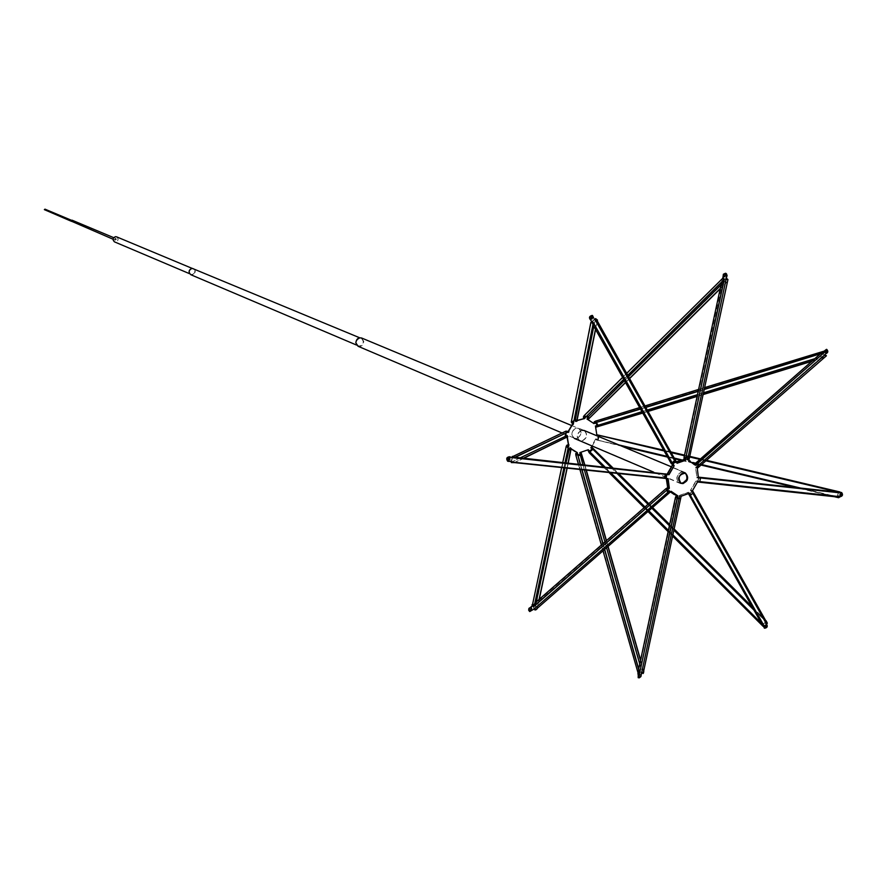 <?xml version="1.0" encoding="UTF-8"?>
<svg xmlns="http://www.w3.org/2000/svg" width="887" height="887" viewBox="0 0 887 887"><rect width="100%" height="100%" fill="white"/><g stroke="black" fill="none" stroke-linecap="round" stroke-linejoin="round"><path stroke-width="0.67" stroke-dasharray="4.43 3.33" d="M193.499 268.462C196.149 271.023 195.772 273.185 192.379 274.937L190.86 274.737M358.06 346.274C361.319 346.895 363.238 345.298 363.803 341.495L361.552 337.98M359.667 338.28C355.82 340.364 355.354 342.859 358.27 345.797L359.967 345.985C363.825 343.901 364.28 341.395 361.342 338.479L359.667 338.28M683.068 472.682C677.823 475.809 677.091 479.39 680.872 483.448L683.145 483.648C688.401 480.51 689.121 476.918 685.318 472.882L683.068 472.682M44.605 210.008L44.971 209.155M72.18 220.863L71.27 220.974L72.18 220.863M116.352 239.257L115.243 240.144L114.789 239.468L115.898 238.592L116.352 239.257M71.415 221.65L72.479 220.819L72.035 220.176M116.685 236.873C118.791 238.969 118.47 240.687 115.742 242.04L114.567 241.907M192.357 274.493C195.295 272.974 195.628 271.1 193.322 268.883L192.024 268.717C189.086 270.225 188.754 272.098 191.038 274.327L192.357 274.493M681.05 496.687L679.741 496.121L679.032 498.561M638.695 668.865L637.941 672.401L638.784 672.878M643.352 673.543L641.722 672.623L679.209 497.951L679.952 496.143L681.061 496.62M639.782 673.333L638.307 672.501L676.393 495.778M676.814 495.955L676.304 497.563L679.564 498.128L680.24 496.532L679.32 498.073M639.915 674.586L639.283 674.32L638.751 676.692M638.485 672.435L638.03 674.042M638.507 673.1L638.629 672.523M638.052 677.601L640.492 676.881L641.013 674.153M641.179 672.59L640.869 674.065M675.783 497.596L679.209 497.951M679.154 497.995L675.805 497.651M638.363 673.222L576.173 455.053L575.94 453.579L577.104 452.437M580.486 464.311L582.049 469.822M603.038 543.587L604.757 549.607M639.738 664.008L642.554 673.2M642.798 673.333L643.53 672.734M643.729 671.781L640.503 660.471M608.005 546.769L606.287 540.748M586.152 470.254L584.577 464.755M580.852 453.213L580.298 454.998M582.848 464.566L584.411 470.066M604.923 541.946L606.63 547.966M577.903 455.242L576.173 455.053M580.397 455.364L575.84 455.164M604.59 549.752L602.883 543.731M581.839 469.8L580.275 464.289M578.368 464.089L579.932 469.589M601.364 545.05L603.082 551.082M584.788 464.777L586.351 470.276M606.453 540.604L608.172 546.625M640.591 660.05L643.818 671.359M642.842 673.477L580.331 455.663M580.608 455.386L580.231 454.044L581.395 452.913M637.975 677.557L640.325 676.814L640.791 674.12L640.447 676.947L638.063 677.601M642.11 672.224L637.797 671.969M640.946 674.209L641.368 672.047L640.791 674.12M638.086 673.022L638.452 671.88L638.219 673.222M641.39 672.146L638.485 671.98M641.368 672.047L642.044 672.091M637.775 671.847L638.452 671.88M532.377 605.976L532.455 604.89M532.366 604.912L566.571 446.394L567.015 445.363L568.999 444.764M565.152 462.659L564.032 467.892M536.28 601.885L534.928 609.369M535.537 609.713L536.236 609.524M537.067 608.792L539.063 599.457M566.993 468.214L568.101 462.981M570.851 448.6L569.099 449.642M566.061 462.759L564.941 467.992M568.09 448.977L566.571 446.394M569.01 450.053L566.239 446.272M563.888 467.881L565.008 462.648M562.746 462.404L561.615 467.637M568.257 463.003L567.137 468.225M539.263 599.279L537.278 608.615M534.939 610.112L568.645 450.385M569.121 450.241L569.321 449.288L571.295 448.689M529.761 610.068L531.402 608.282L530.215 610.444L529.761 610.068M531.269 608.183L530.071 610.356M529.572 611.42L532.954 609.602M534.673 609.103L532.333 605.333M532.765 609.713L534.406 608.216L532.621 609.624M534.384 608.294L532.732 605.61M534.406 608.216L534.794 608.837M670.661 491.609L669.363 491.043L668.066 492.174M535.049 602.96L532.366 605.311M534.273 609.003L667.711 492.363L669.485 491.243L670.838 491.83M532.61 605.921L665.982 489.125L667.601 487.939L668.953 488.515M666.148 489.203L666.791 490.411M532.267 605.743L531.102 607.03M533.963 608.504L532.81 609.513M665.716 488.859L667.711 492.363M666.736 490.456L665.982 489.125M512.498 456.927L566.172 431.426L568.889 431.847M514.327 462.604L523.485 458.169M567.702 436.637L565.662 436.216M520.281 457.825L511.666 461.961M566.05 433.189L567.015 431.725L566.205 431.381L565.806 433.311L566.172 431.426M565.429 436.326L565.984 431.126M523.884 458.213L514.737 462.648M511.167 462.249L564.875 436.448M565.385 436.57L567.835 436.925M508.14 460.109L507.741 458.912L509.404 457.914L507.752 458.912L508.284 460.176L507.608 458.845L509.326 457.892M507.708 461.229L509.748 460.996L507.852 461.295M511.267 461.772L512.265 456.96M511.378 461.173L509.604 460.93M510.746 457.548L512.132 457.515M511.644 461.196L512.542 456.993M511.677 461.185L511.522 461.894M667.501 478.581L665.084 477.96M515.303 457.293L512.941 457.038M511.112 461.706L667.656 478.936M512.176 457.282L666.669 474.401M666.314 478.792L666.215 477.106L665.926 477.882L664.563 477.738L665.405 473.813L666.758 473.957L666.592 474.745L667.224 474.035M510.59 457.481L509.825 456.783M507.774 461.262L510.036 460.941M509.892 460.874L511.256 461.018M665.328 473.458L664.341 478.049M595.476 319.098L593.78 326.327M575.386 419.484L576.694 421.137M595.465 329.299L597.184 320.75M591.307 322.524L591.607 321.948M573.246 424.385L571.638 422.068L591.241 322.458M571.638 422.068L574.133 419.95M571.283 422.057L575.452 419.185M595.499 319.01L595.787 318.411M597.317 320.972L595.587 329.509M577.049 421.148L575.63 419.03M575.264 418.664L595.232 318.743M591.174 318.954L590.875 316.759L591.973 316.604L591.03 316.803L591.241 318.987L591.019 316.803L592.128 316.637M594.379 319.209L592.283 315.439M591.352 322.003L595.011 318.943M593.47 317.801L594.279 319.287M591.884 321.87L594.6 319.597M595.232 319.109L594.589 319.642M673.887 465.453L671.503 463.302L591.607 321.715M677.08 462.681L674.53 460.464L594.789 318.865M591.396 322.092L593.026 324.975M674.785 460.974L676.792 462.803M591.052 320.163L591.662 321.482M674.53 460.464L671.149 463.402M671.503 463.302L672.291 462.615L671.481 463.324L673.266 464.999L671.481 463.324M727.795 280.248L727.517 279.427M726.952 279.272L721.042 284.816M628.606 376.565L624.459 380.678M588.17 416.99L587.904 418.897M625.457 382.441L629.604 378.328M720.255 288.497L727.584 281.246M722.029 279.006L723.071 278.219M627.918 375.345L623.783 379.47M584.123 418.864L583.579 417.001L584.356 415.948L722.007 278.95M584.356 415.948L586.773 416.236M584.078 415.704L588.502 416.657M588.58 416.247L727.551 278.928M727.517 281.556L720.189 288.818M629.681 378.483L625.546 382.585M588.414 419.374L587.87 417.522L588.713 416.69M623.694 379.314L627.841 375.201M626.743 373.25L622.596 377.374M724.479 276.733L725.167 274.371L724.646 276.777M725.655 273.307L726.12 277.321L725.488 273.263M722.251 278.784L726.409 279.449M722.728 278.307L722.073 278.961M725.954 277.265L725.599 279.527L726.12 277.321M722.927 278.196L722.761 278.995L725.655 279.46M726.276 279.638L725.599 279.527M685.596 459.788L684.232 459.222L684.476 457.193L723.215 278.662L722.539 278.496M689.166 460.187L687.791 459.621L687.88 457.537L726.187 279.061M722.362 278.673L721.586 282.288M687.957 457.825L687.58 459.599L688.9 460.142M687.924 457.903L687.58 459.599M724.801 276.822L725.488 274.46M725.644 278.973L726.143 277.487M725.976 277.443L726.919 275.081L725.644 273.307M723.204 276.855L722.949 278.54M687.88 457.537L684.099 457.104M684.476 457.193L686.117 457.382M825.786 356.341L825.852 355.465L824.3 355.776L814.754 358.703M703.635 392.775L697.492 394.66M647.432 410.005L641.955 411.679M597.738 425.394L596.319 426.68M642.631 412.876L648.098 411.202M697.171 396.167L703.313 394.294M812.193 360.942L825.021 357.006M594.079 423.343L594.345 422.035L595.798 421.436L823.79 351.474M704.345 389.46L698.202 391.344M645.969 407.399L640.492 409.084M595.798 421.436L596.474 422.611M595.709 421.092L597.916 425.339M598.093 425.217L824.411 355.831L825.952 355.665L825.919 356.23M824.611 357.372L811.782 361.297M703.258 394.538L697.115 396.411M648.209 411.391L642.742 413.065M596.352 427.268L596.607 425.96L598.026 425.527M640.381 408.885L645.858 407.211M698.257 391.1L704.4 389.216M704.755 387.552L698.612 389.437M645.115 405.891L639.649 407.577M825.531 352.66L824.888 352.228L826.24 350.443L825.065 352.283L825.609 352.704M697.492 468.159L696.406 467.704L697.515 466.318L825.398 353.802C827.904 352.738 828.303 351.252 826.584 349.356L827.66 351.84L825.553 353.813L827.482 351.851L826.496 349.334M822.282 351.695L824.411 355.831M823.779 351.429L822.571 352.427L823.701 351.296M825.387 353.758L823.968 355.144L825.553 353.813M822.67 352.394L824.078 355.11M822.571 352.427L822.238 351.784M824.3 355.776L823.968 355.144M695.031 464.588L695.818 463.069L823.047 351.951L824.699 352.461M824.6 355.232L826.407 355.798M687.591 457.67L686.693 459.776L688.689 460.386L694.222 464.943L694.831 464.356M823.757 351.995L822.781 351.695L820.353 353.813M698.402 465.442L696.295 467.504L697.614 468.048M825.597 352.704L825.054 352.272L826.085 350.376M824.145 351.097L823.036 352.206M823.768 351.762L823.203 352.25M697.515 466.318L695.707 463.092M695.818 463.069L697.559 466.185M838.814 497.163L800.54 488.038M701.927 464.644L695.641 463.147M692.736 462.46L681.46 459.788M674.53 458.135L667.201 456.395M618.893 444.941L596.308 439.93L620.856 445.751M667.434 456.805L674.752 458.546M680.706 459.965L693.401 462.97M695.286 463.424L701.606 464.921M797.746 487.739L836.341 496.897M597.35 435.129L840 492.241M706.218 460.896L699.544 459.322M689.842 457.027L684.398 455.73M671.448 452.669L664.119 450.929M599.302 435.251L599.157 435.927M599.002 436.659L598.293 440.052M599.401 434.985L598.248 440.074M598.293 440.262L838.847 497.441M834.334 496.687L795.728 487.528M701.373 465.132L695.053 463.624M693.822 463.336L680.207 460.098M674.918 458.845L667.601 457.104M622.286 446.349L598.193 440.318M663.942 450.64L671.282 452.37M684.454 455.486L689.898 456.772M699.776 459.111L706.451 460.697M706.795 460.386L700.12 458.812M689.975 456.406L684.531 455.12M671.027 451.926L663.698 450.197M840.41 495.755L839.778 494.514L841.186 493.571L839.789 494.514L840.333 495.722L839.623 494.458L840.943 493.471M697.548 481.996L839.069 496.166M839.767 496.687C842.284 496.077 842.838 494.68 841.419 492.473M839.845 496.72C842.462 496.132 843.016 494.724 841.508 492.507C843.027 494.713 842.473 496.11 839.856 496.72M839.945 492.817L838.226 492.618L838.437 491.609M838.47 491.62L837.273 496.986M838.226 492.618L839.778 492.751M839.024 496.11L838.104 496.066M838.337 492.64L837.594 496.01M837.306 496.764L837.483 495.977M695.574 463.169L697.26 466.174L695.463 467.161L696.994 478.015L697.293 477.25L698.923 477.406L840.532 493.117M837.816 496.543L839.612 497.252M698.535 477.151L697.548 477.04L698.501 477.439M839.49 492.44L837.96 492.074M699.754 481.608L696.617 481.331L697.781 481.807M839.801 492.917L838.658 492.795M838.825 492.862L839.967 492.984M697.836 481.619L698.801 477.173M698.923 477.406L698.058 481.43M763.297 626.2L589.301 452.403L588.403 450.419M604.956 466.95L610.888 472.893M644.982 506.954L648.974 510.945M668.399 530.359L673.089 535.049M753.939 610.09L767.089 622.585M766.435 621.421L752.475 607.484M674.286 529.461L669.596 524.782M652.577 507.796L648.585 503.816M618.394 473.691L612.451 467.759M591.928 447.636L592.904 449.254M611.221 467.626L617.152 473.558M647.987 504.337L651.978 508.318M669.397 525.703L674.087 530.382M589.888 451.904L589.301 452.403M592.904 449.232L589.101 452.647M673.033 535.327L668.332 530.637M648.796 511.112L644.805 507.12M610.511 472.849L604.579 466.917M603.215 466.773L609.158 472.704M644.15 507.686L648.142 511.677M668.122 531.646L672.812 536.336M612.839 467.804L618.771 473.725M648.763 503.661L652.754 507.641M669.652 524.505L674.353 529.184M752.021 606.686L765.991 620.623M767.144 622.674L593.048 449.265M593.081 449.077L592.172 447.181M764.904 627.131L764.771 625.18L765.991 625.091M765.758 624.969L764.927 625.257L764.893 627.153L764.927 625.257L765.98 625.08M764.328 628.107C766.922 627.663 767.577 626.3 766.301 624.004M766.39 624.049C767.754 626.388 767.1 627.752 764.417 628.151C767.089 627.741 767.743 626.377 766.379 624.038M765.847 621.732L761.977 625.235M765.459 622.896L765.891 623.86M763.385 626.022L762.654 624.581L763.441 625.923M765.204 622.43L762.731 624.659M765.126 622.352L765.703 621.82M762.077 625.113L762.654 624.581M692.636 490.954L691.361 490.411L692.825 493.227M689.077 493.56L688.212 493.183L688.589 493.871M761.39 623.284L763.507 625.801M767.466 623.262L765.747 622.419L692.071 491.598L691.561 490.245L692.503 490.644M764.45 626.011L762.887 625.235L689.077 494.436L688.401 493.017L689.299 493.405M762.997 624.914L763.574 626.167M763.663 625.878L763.164 624.991M765.293 622.829L765.891 623.916M692.071 491.598L688.889 494.392M692.037 491.83L689.077 494.436M683.145 483.903C688.645 480.621 689.399 476.862 685.418 472.638L683.068 472.427C677.579 475.698 676.814 479.446 680.761 483.681L683.145 483.903M683.068 472.627L685.341 472.826C689.188 476.907 688.456 480.532 683.145 483.714L680.85 483.504C677.025 479.412 677.768 475.787 683.068 472.627M576.55 438.644C581.75 435.628 582.426 432.135 578.59 428.155L576.35 427.933C571.161 430.927 570.463 434.419 574.277 438.411L576.55 438.644M576.539 438.466L574.344 438.245C570.663 434.386 571.339 431.004 576.362 428.111L578.524 428.321C582.227 432.169 581.573 435.55 576.539 438.466M677.047 463.258L675.717 461.218M686.039 457.747L685.396 459.765M688.556 460.541L689.088 458.036M695.596 465.309L690.23 461.096M697.382 463.679L695.741 464.877M699.122 466.728L697.204 463.613M697.282 468.325L698.878 466.629M698.457 477.893L697.049 468.236M699.666 482.018L700.264 478.015L698.834 477.86M697.614 481.796L699.433 481.907M692.481 490.666L697.37 481.696M693.556 492.584L692.237 490.566M690.585 495.068L693.324 492.485M689.62 493.538L690.452 495.001M681.149 496.221L689.365 493.083M680.617 498.716L680.917 496.121M677.324 498.372L680.373 498.616M677.568 496.288L677.136 498.283M675.883 495.201L677.668 495.789M668.964 492.784L670.816 491.165M668.865 488.36L667.246 489.779M665.804 478.326L667.889 478.548M673.821 465.52L672.823 463.746M681.072 483.304L680.85 483.204C677.224 477.616 678.688 474.235 685.23 473.081L685.352 473.126M667.19 487.95L667.534 488.56L667.723 487.839M672.39 465.087L672.834 464.2L672.191 464.588M674.375 460.808L675.085 462.072L674.575 462.692L676.548 461.728M684.42 457.315L686.083 457.504M697.293 477.25L698.623 477.394L697.792 481.286L696.129 480.577L690.463 490.378L691.771 491.686L688.9 494.203L688.356 492.23L679.021 495.567L678.987 497.762L675.75 497.43M676.304 497.563L677.036 497.884L677.324 496.232L676.581 495.855M676.714 495.534L674.408 494.647M670.583 492.052L669.064 490.223L667.7 492.019M681.704 483.293C687.192 480.011 687.946 476.252 683.966 472.039L681.626 471.829C676.193 475.066 675.428 478.814 679.32 483.071L681.704 483.293M672.401 462.826L672.634 465.176M667.545 473.891L666.957 474.855L665.549 474.301M665.971 477.561L666.702 477.505L666.558 478.814M667.966 487.939L666.392 489.413L666.902 490.311M668.199 491.442L669.297 490.323L670.661 491.986M675.761 495.146L676.936 495.611M678.899 497.829L679.254 495.678L688.6 492.329L689.432 494.059L691.727 492.041L690.696 490.478L696.373 480.676L698.113 480.998L698.779 477.882L696.982 477.816L695.696 467.249L697.337 465.974L695.985 463.568L694.466 465.043L690.108 461.052M688.689 460.386L686.937 459.876L687.48 457.847M686.072 457.57L684.908 457.437L684.675 459.477M676.648 461.905L675.162 462.903L674.807 462.016M681.859 471.928L684.21 472.139C688.19 476.352 687.436 480.111 681.948 483.393L679.564 483.171C675.606 478.936 676.382 475.188 681.859 471.928M672.723 464.433L673.555 464.744L672.956 463.624M672.801 463.513L672.002 463.169M675.085 462.072L676.171 462.471L675.561 461.351M675.273 461.606L675.872 462.726L675.04 462.415M684.908 459.311L685.584 457.714L684.975 459.333L684.065 458.967M687.159 459.366L688.212 459.688L688.245 457.936M685.241 459.344L684.564 459.078M685.584 457.714L684.908 457.437M685.263 457.681L684.409 457.337M688.157 459.677L687.237 459.3M695.608 463.18L696.605 463.613L695.297 464.588L694.377 464.211M695.696 464.921L696.495 463.535M698.18 466.551L696.982 467.604L698.291 466.629L697.26 466.174M695.985 463.568L696.661 463.834M696.14 467.017L696.816 467.294M698.014 466.252L697.337 465.974M696.982 467.604L696.062 467.227M698.623 477.394L699.699 477.86L698.557 477.749M698.202 477.627L698.779 477.882M698.113 480.998L698.945 481.364L697.359 481.53L698.856 481.752L697.792 481.286M698.124 478.015L697.448 477.738M696.772 480.854L697.448 481.131M697.359 481.53L696.45 481.142M691.771 491.686L692.858 492.108L691.073 490.444M691.017 490.799L692.57 492.363L691.727 492.041M688.201 492.961L689.986 494.624L688.9 494.203M689.432 494.059L690.274 494.381L688.722 492.806M677.003 496.199L676.714 497.851L675.805 497.463M679.919 496.498L679.254 496.21M676.659 495.944L677.324 496.232M680.24 496.532L679.331 496.132M679.897 498.161L678.987 497.762M668.765 492.451L669.918 491.431L668.909 490.966M668.964 490.766L669.74 491.132L668.598 492.152M667.224 487.961L668.199 488.415L666.891 489.402L665.982 489.003M666.392 489.413L668.377 488.715L667.601 488.36M665.827 478.237L666.98 478.359L666.248 477.594M666.581 474.7L667.811 474.423L666.27 474.368M666.913 474.445L667.578 474.733M665.405 473.813L666.303 474.19M667.667 474.334L666.758 473.957M588.391 449.753L579.765 452.891M580.22 452.935L579.843 454.709L575.918 454.266L576.162 453.135M576.883 452.182L575.042 451.538M570.175 447.724L568.711 449.476M568.179 448.567L566.715 446.072M566.793 445.717L567.724 444.93M567.935 444.742L568.29 445.363L568.423 444.709M567.103 437.28L567.192 435.994M566.915 435.406L566.749 436.204L565.241 436.038M566.205 431.381L567.724 431.559L567.658 432.368L568.201 431.426M572.57 424.041L572.98 423.254L572.326 423.676L571.638 422.478M571.527 422.301L574.1 420.094M574.998 419.329L575.463 421.38M575.985 421.125L577.204 420.405M584.145 418.209L583.469 418.132M583.568 417.666L583.801 416.557M584.843 418.154L583.956 416.402L586.34 416.657M587.771 416.835L587.017 419.019M588.513 419.529L593.691 423.531M594.124 422.378L594.933 421.691L597.006 425.294L595.687 426.414M595.244 425.882L596.696 435.694M597.35 434.974L598.315 435.085L597.35 439.708L595.632 438.921L590.864 447.735M591.296 447.37L592.084 448.733L588.646 451.694L588.159 450.862M581.939 440.928C587.15 437.901 587.837 434.397 583.99 430.406L581.75 430.184C576.539 433.189 575.84 436.692 579.654 440.706L581.939 440.928M575.807 420.715L576.617 421.048M572.924 423.166L573.412 423.775M573.368 423.809L572.326 423.676M571.527 422.29L572.326 422.622L574.044 420.405M573.357 423.82L572.326 422.622M572.004 422.145L572.802 423.52M572.603 422.389L573.479 423.243M567.724 431.559L568.489 432.036L567.015 431.725M568.445 432.257L567.769 432.379M567.558 436.548L566.749 436.204M567.846 432.013L566.338 431.836M567.857 432.335L566.937 432.091M568.09 444.819L568.9 445.374L568.29 445.363M570.674 448.401L570.042 448.345M568.223 448.378L566.749 445.939M567.403 446.228L568.822 445.584M568.301 445.119L566.97 446.25M568.689 446.194L567.569 446.516M576.639 452.658L577.226 452.869M579.843 454.709L580.652 455.053M577.703 454.532L575.94 454.277M576.727 454.621L577.437 453.634M576.805 452.625L576.439 454.399M577.625 454.277L577.038 454.654M592.084 448.733L592.904 449.077M589.655 451.084L589.456 452.037L588.646 451.694M588.325 450.186L589.123 451.55M595.864 439.531L596.751 439.508L596.031 438.743M598.315 435.085L599.102 435.572M599.058 435.794L598.381 435.85M598.281 436.349L598.171 440.052L597.35 439.708M598.171 440.052L596.674 439.874M596.153 439.253L597.638 439.431M596.751 439.508L598.237 439.686M598.448 435.539L596.962 435.373M594.933 421.691L595.842 422.999M597.661 425.339L597.006 425.294M595.399 422.933L595.742 422.024M595.299 422.068L593.98 423.188M587.405 418.597L588.214 418.93M584.655 416.69L586.285 416.713M584.367 416.48L583.99 418.254M584.965 416.724L585.309 417.688M568.567 444.664L568.5 445.451M592.172 446.028L596.241 438.832M577.149 420.626L576.184 421.214M573.124 423.254L572.714 424.186M568.423 431.47L568.013 432.357M567.403 436.082L567.325 437.169M584.267 430.517C588.037 434.53 587.327 438.034 582.138 441.016L579.865 440.795C576.051 436.781 576.738 433.277 581.95 430.273M356.574 345.076L358.27 345.797M571.405 425.427L685.318 472.882M361.342 338.479L359.656 337.77M680.872 483.448L562.07 432.967M71.914 220.475L71.359 220.242M115.243 240.144L113.037 239.213M115.898 238.592L113.691 237.661M191.902 268.284L193.322 268.883M191.038 274.327L189.618 273.717M685.418 472.638L671.049 466.662M584.134 430.461L578.59 428.155M680.761 483.681L653.797 472.217M680.85 483.504L574.344 438.245M685.341 472.826L578.524 428.321"/><path stroke-width="1.33" d="M356.574 345.076L190.86 274.737C188.221 272.165 188.609 270.014 192.002 268.273L359.656 337.77M571.405 425.427L361.552 337.98C358.293 337.382 356.386 338.989 355.82 342.781L358.06 346.274L562.07 432.967M71.359 220.242L44.971 209.155L44.35 209.642L70.993 221.129M113.691 237.661L72.035 220.176L70.971 221.007L113.037 239.213M114.567 241.907L114.501 241.874C112.35 239.8 112.649 238.071 115.399 236.685L116.685 236.873M679.032 498.561L641.656 672.69L643.142 673.532L681.05 496.687M638.784 672.878L639.571 673.322L677.535 496.343L676.171 495.755L675.428 497.563L638.695 668.865M681.061 496.62L643.142 673.532M676.171 495.755L677.746 496.365L639.571 673.322M641.656 672.69L640.913 676.57L639.272 677.845L638.197 677.69L638.507 673.1M639.083 676.792L639.582 674.486L639.083 676.792M639.837 674.552L638.673 676.648L639.837 674.552M638.219 673.222L638.197 677.69M604.757 549.607L639.638 672.18L638.141 673.211L639.427 672.158L604.59 549.752M580.275 464.289L577.104 452.437L580.486 464.311M582.049 469.822L603.038 543.587M643.53 672.734L643.729 671.781M640.503 660.471L608.005 546.769M606.287 540.748L586.152 470.254M584.577 464.755L580.852 453.213M580.298 454.998L582.848 464.566M584.411 470.066L604.923 541.946M606.63 547.966L639.738 664.008M580.253 455.508L577.903 455.242M578.368 464.089L575.84 455.164L575.73 453.556L576.894 452.414M603.082 551.082L638.141 673.211M602.883 543.731L581.839 469.8M579.932 469.589L601.364 545.05M581.185 452.891L584.788 464.777M586.351 470.276L606.453 540.604M608.172 546.625L640.591 660.05M643.818 671.359L643.474 672.967M639.749 674.519L638.618 676.593M637.886 673.954L638.086 673.022M564.032 467.892L534.528 605.4L532.377 605.976L534.406 605.2L563.888 467.881M565.008 462.648L568.889 444.575L565.152 462.659M534.928 609.369L535.537 609.713M536.236 609.524L537.067 608.792M539.063 599.457L566.993 468.214M568.101 462.981L570.851 448.6M569.099 449.642L566.061 462.759M564.941 467.992L536.28 601.885M568.767 450.13L568.09 448.977M562.746 462.404L566.239 446.272L566.904 445.174L568.889 444.575M561.615 467.637L532.3 605.61M571.184 448.5L568.257 463.003M567.137 468.225L539.263 599.279M537.278 608.615L535.859 609.857L534.052 608.637M535.826 609.868L534.817 609.912M531.402 608.282L530.215 610.422M531.723 608.56L530.282 610.478L531.723 608.56M532.355 605.943L529.062 608.471L528.796 610.245L529.639 611.465L528.896 608.892L531.113 607.03L528.94 608.36L528.663 610.178L529.572 611.42M532.333 605.333L532 604.779M530.969 606.952L532.278 605.81M668.066 492.174L534.296 608.881L535.715 609.679L670.661 491.609M532.765 605.876L533.686 606.398L668.842 488.316L667.49 487.728L665.716 488.859L535.049 602.96M670.727 491.631L535.715 609.679M668.842 488.316L533.808 606.586L532.61 605.921M534.296 608.881L529.783 611.542C528.33 609.513 528.885 608.027 531.413 607.107L532.488 605.954M530.049 610.223L531.557 608.338L530.049 610.223M667.756 492.241L666.736 490.456M568.944 431.603L514.859 457.504L512.553 456.65L514.915 457.226L568.944 431.603L565.984 431.126L512.553 456.65M511.666 461.961L514.327 462.604M523.485 458.169L567.88 436.681L565.518 435.75L566.05 433.189M565.662 436.216L520.281 457.825M565.163 436.26L565.784 433.322L565.241 436.038L566.039 436.382M567.88 436.681L523.884 458.213M514.737 462.648L511.333 462.582L511.267 461.772M509.326 457.892L509.726 459.078L508.284 460.165M509.87 459.144L509.404 457.914L509.859 459.133L508.351 460.198L509.87 459.144M509.759 456.761L509.692 456.727C506.643 457.093 505.956 458.579 507.641 461.196L507.708 461.229M507.852 461.295L507.785 461.262C506.089 458.69 506.776 457.204 509.837 456.794L509.692 456.727M512.265 456.96L512.387 456.339M510.557 457.293L668.643 474.345L515.303 457.293M512.132 457.515L510.602 457.348M509.947 461.018L511.378 461.173M665.084 477.96L512.73 462.16L667.501 478.581M512.941 457.038L512.087 456.938M667.711 478.67L512.675 462.426L511.222 461.151M668.975 474.722L666.88 474.501L666.037 478.426L668.133 478.647L669.341 488.26L667.49 489.879L669.197 492.895L671.049 491.265L677.912 495.888L677.369 498.394L680.617 498.716L681.149 496.221L689.609 493.194L690.685 495.101L693.556 492.584L692.481 490.666L697.614 481.796L699.666 482.018L700.508 478.115L698.457 477.893L697.282 468.325L699.122 466.728L697.437 463.713L695.596 465.309L688.789 460.63L689.332 458.124L686.083 457.77L685.551 460.275L677.047 463.258L675.961 461.318L673.056 463.846L674.153 465.786L668.975 474.722L511.954 457.625M511.311 461.495L507.918 461.329C506.233 458.734 506.909 457.237 509.97 456.849L512.098 457.692M507.896 458.978L508.417 460.242L510.014 459.2L509.482 457.936L507.896 458.978M509.97 456.849L509.825 456.783C506.765 457.171 506.078 458.668 507.774 461.262L507.918 461.329M664.563 477.849L665.328 474.257M597.184 320.75L595.476 319.098M593.78 326.327L575.386 419.484M576.694 421.137L595.465 329.299M591.574 321.937L593.303 323.589L573.246 424.385L593.093 323.766L591.385 322.103L590.842 322.436L571.283 422.057L573.069 424.54M574.133 419.95L575.264 418.997M595.587 318.588L597.494 320.074L597.317 320.972M595.587 329.509L576.86 421.303M591.973 316.604L591.973 318.699L591.174 318.954M592.128 318.755L592.05 316.615L592.117 318.755L591.241 318.987L592.128 318.755M592.283 315.439L592.206 315.406C589.223 316.149 588.702 317.701 590.631 320.041L590.709 320.063M590.631 320.041L590.786 320.096C588.857 317.746 589.378 316.204 592.361 315.462C589.367 316.215 588.835 317.768 590.775 320.096L591.729 321.604M591.574 321.56L590.753 320.085M593.026 324.975L671.149 463.402L673.699 465.62L593.104 322.214L591.607 321.715L590.93 320.14C589.001 317.779 589.522 316.238 592.505 315.506L593.736 318.067M593.104 322.214L673.699 465.62M594.379 319.209L596.441 319.42L676.892 462.848L596.241 319.586L594.733 319.087L674.785 460.974M592.904 322.391L591.607 321.948M591.174 316.859L591.319 319.021L592.272 318.799L592.128 316.637L591.174 316.859M675.561 461.351L674.375 460.808L672.291 462.626L674.497 460.697M727.584 281.246L727.795 280.248M727.517 279.427L726.952 279.272M721.042 284.816L628.606 376.565M624.459 380.678L588.17 416.99M586.285 416.713L588.58 417.167L588.203 419.351L625.457 382.441M629.604 378.328L720.255 288.497M627.841 375.201L723.515 280.115L723.071 278.219L723.737 280.159L627.918 375.345M623.783 379.47L583.912 418.841L623.694 379.314M586.773 416.236L588.436 416.435M583.912 418.841L583.38 416.979L584.078 415.704L622.596 377.374M727.329 278.895L727.739 279.494L726.131 279.072L687.957 457.825M727.872 279.882L727.517 281.556M720.189 288.818L629.681 378.483M625.546 382.585L588.203 419.351M722.85 278.185L626.743 373.25M725.322 274.438L724.646 276.755M725.4 274.438L724.712 276.788L725.411 274.449M725.488 273.263L723.371 274.227L723.049 276.811L723.526 274.271L725.488 273.263M723.049 276.811L722.728 278.307M723.215 276.855L722.927 278.196M723.215 278.662L724.38 278.984L685.385 459.765L724.169 278.95L723.227 278.684M727.95 279.549L688.944 460.165L727.95 279.549L725.821 278.995M721.586 282.288L684.099 457.104L684.01 459.2L685.307 460.176L676.936 463.069M723.282 277.01L723.903 274.028L726.364 273.639L727.085 275.48L726.131 279.072M725.81 273.351L723.537 274.238L723.204 276.855M723.149 278.44L723.448 277.054M686.117 457.382L687.824 457.57M825.021 357.006L825.786 356.341M814.754 358.703L703.635 392.775M697.492 394.66L647.432 410.005M641.955 411.679L597.738 425.394M596.319 426.68L642.631 412.876M648.098 411.202L697.171 396.167M703.313 394.294L812.193 360.942M704.4 389.216L823.602 352.582L823.69 351.263L823.701 352.793L704.345 389.46M698.202 391.344L645.969 407.399M640.492 409.084L593.968 423.154L640.381 408.885M596.474 422.611L597.949 425.172M593.968 423.154L594.235 421.835L595.709 421.092L639.649 407.577M825.919 356.23L824.611 357.372M811.782 361.297L703.258 394.538M697.115 396.411L648.209 411.391M642.742 413.065L596.241 427.079M645.858 407.211L698.257 391.1M823.69 351.263L704.755 387.552M698.612 389.437L645.115 405.891M826.24 350.443L825.531 352.66M825.609 352.704L826.329 350.454M826.496 349.334L823.779 351.429M694.831 464.356L695.818 464.755L824.588 352.25L695.929 464.954L695.031 464.588M697.614 468.048L826.407 355.798L697.492 468.159M820.353 353.813L695.608 463.18M824.588 352.25L823.757 351.995M826.307 355.598L824.666 355.088L698.402 465.442M824.101 351.274L826.751 349.411C828.469 351.307 828.07 352.793 825.575 353.858L824.666 355.088M826.872 350.886L826.407 350.476L825.22 352.327L825.686 352.738L826.872 350.886M826.318 350.454L825.597 352.704M836.341 496.897L838.814 497.163M800.54 488.038L701.927 464.644M695.641 463.147L692.736 462.46M681.46 459.788L674.53 458.135M667.201 456.395L618.893 444.941M620.856 445.751L667.434 456.805M674.752 458.546L680.706 459.965M693.401 462.97L695.286 463.424M701.606 464.921L797.746 487.739M706.451 460.697L840.056 491.997L839.812 492.518L706.218 460.896M699.544 459.322L689.842 457.027M684.398 455.73L671.448 452.669M664.119 450.929L597.35 434.974M599.157 435.927L599.002 436.659M663.942 450.64L597.372 434.885L663.698 450.197M838.902 497.186L838.647 497.718L834.334 496.687M795.728 487.528L701.373 465.132M695.053 463.624L693.822 463.336M680.207 460.098L674.918 458.845M667.601 457.104L622.286 446.349M671.282 452.37L684.454 455.486M689.898 456.772L699.776 459.111M840.056 491.997L706.795 460.386M700.12 458.812L689.975 456.406M684.531 455.12L671.027 451.926M597.372 434.885L599.191 435.572M841.098 493.549L841.408 494.647L840.255 495.678M840.333 495.722L841.586 494.713L841.186 493.571L841.575 494.702L840.333 495.722M839.069 496.166L839.767 496.687M841.419 492.473L839.956 492.618M839.69 496.653L699.754 481.608M838.104 496.066L839.191 496.177M698.501 477.439L840.588 492.873L698.557 477.749M697.781 481.807L839.612 497.252L697.548 481.996M837.96 492.074L698.535 477.151M840.588 492.873L839.49 492.44M839.667 496.997L838.038 496.365M841.741 494.769L841.275 493.593L839.945 494.58L840.41 495.755L841.741 494.769M840.288 492.751L841.674 492.573C843.182 494.791 842.628 496.199 840.011 496.775M673.089 535.049L763.64 625.535L763.119 626.366L763.452 625.701L673.033 535.327M604.579 466.917L588.403 450.419L604.956 466.95M610.888 472.893L644.982 506.954M648.974 510.945L668.399 530.359M767.089 622.585L766.435 621.421M752.475 607.484L674.286 529.461M669.596 524.782L652.577 507.796M648.585 503.816L618.394 473.691M612.451 467.759L591.928 447.636M592.904 449.254L611.221 467.626M617.152 473.558L647.987 504.337M651.978 508.318L669.397 525.703M674.087 530.382L753.939 610.09M592.882 449.332L589.888 451.904M603.215 466.773L589.101 452.647L588.225 450.574M672.812 536.336L763.119 626.366M668.332 530.637L648.796 511.112M644.805 507.12L610.511 472.849M609.158 472.704L644.15 507.686M648.142 511.677L668.122 531.646M591.995 447.347L612.839 467.804M618.771 473.725L648.763 503.661M652.754 507.641L669.652 524.505M674.353 529.184L752.021 606.686M765.991 620.623L767.144 622.674M765.902 625.058L765.725 626.865L764.904 627.131M764.971 627.187L765.88 626.943L764.971 627.187M763.441 625.923L764.328 628.107M766.046 623.938L765.459 622.896M765.991 625.091L765.88 626.943L765.98 625.08M692.825 493.227L765.725 622.663L767.288 623.428L692.636 490.954M763.507 625.801L689.077 493.56M688.589 493.871L761.39 623.284M692.503 490.644L767.288 623.428M689.299 493.405L764.261 626.178M765.725 622.663L766.545 624.126C767.909 626.455 767.255 627.819 764.572 628.218L763.663 625.878M766.035 627.009L766.069 625.124L765.082 625.335L765.049 627.231L766.035 627.009M685.596 473.237C689.21 478.858 687.747 482.229 681.194 483.348L681.094 483.315C677.468 477.716 678.921 474.334 685.474 473.181L685.596 473.237M675.961 461.318L672.889 463.679M689.332 458.124L686.05 457.692M690.23 461.096L688.8 460.608M670.96 491.354L675.883 495.201M669.197 492.895L667.334 489.934M667.889 478.625L669.108 488.16M666.037 478.426L666.647 474.401M674.153 465.786L668.731 474.623M685.352 473.126L685.363 473.137C688.988 478.636 687.558 482.029 681.072 483.304M667.723 487.839L666.314 478.792M667.312 473.791L672.39 465.087M676.548 461.728L684.431 459.377M684.065 458.967L684.42 457.315M686.083 457.504L688.245 457.936M675.805 497.463L676.094 495.8M674.408 494.647L670.583 492.052M668.598 492.152L666.791 490.411M666.015 488.992L667.224 487.961M674.807 462.016L674.32 461.151L672.401 462.826M672.634 465.176L667.545 473.891M666.27 474.368L665.549 474.301L664.884 477.45L665.971 477.561M666.558 478.814L667.966 487.939M666.902 490.311L667.767 491.819L668.199 491.442M670.661 491.986L675.994 495.245M690.352 461.14L688.922 460.486M687.48 457.847L686.072 457.57M684.675 459.477L676.648 461.905M674.32 461.151L675.273 461.606M667.767 491.819L668.432 492.108M664.884 477.45L665.549 477.727M665.461 478.126L664.585 477.749M579.765 452.891L581.029 453.29L580.53 455.042M576.162 453.135L576.75 452.558M575.042 451.538L571.239 448.955M570.895 448.589L570.175 447.724M570.84 448.689L569.521 449.82L568.179 448.567M568.423 444.709L567.103 437.28M567.192 435.994L566.117 436.005M568.201 431.426L572.57 424.041M574.1 420.094L574.998 419.329L576.561 421.081M577.204 420.405L583.846 418.62M583.735 418.243L583.568 417.666M586.34 416.657L588.58 417.167M587.017 419.019L588.513 419.529M593.691 423.531L594.124 422.378M597.827 425.627L596.507 426.747L595.687 426.414L597.051 425.095L597.76 425.416L595.731 426.215M595.454 425.96L596.829 434.918M590.864 447.735L592.106 447.713L592.86 449.121M588.159 450.862L588.391 449.753M574.044 420.405L574.931 419.651L576.495 421.303L575.475 421.392L576.184 421.214M575.741 421.026L574.931 419.651M573.479 423.243L573.368 423.809M568.589 432.346L567.857 432.335M565.518 435.75L567.037 435.927M570.995 448.556L569.975 447.735L570.773 448.478L569.354 449.543L568.223 448.378M568.822 445.584L568.689 446.194M568.755 449.277L570.075 448.146M588.658 450.674L588.292 449.72L580.02 452.547L581.029 453.29M580.719 455.075L577.703 454.532M577.437 453.634L577.26 452.991M577.404 452.891L577.625 454.277M579.743 454.765L580.109 452.991M580.408 455.042L580.719 453.257M592.172 446.028L590.853 447.868L592.106 447.713M591.84 447.946L592.793 449.343L592.017 449.055L589.655 451.084M589.556 451.561L588.669 450.674M588.935 450.441L589.822 451.838M592.017 449.055L591.23 447.691M596.884 435.772L597.65 435.262M599.102 435.572L597.572 435.617M595.842 422.999L597.051 425.095M594.589 423.188L595.399 422.933M596.031 422.744L594.589 423.432M588.269 418.952L587.028 419.052L593.88 423.509M587.294 418.653L587.671 416.879M587.959 418.919L588.269 417.123M585.309 417.688L584.655 418.52M571.261 448.855L577.193 452.547M583.879 418.708L577.149 420.626M572.714 424.186L568.423 431.47M567.126 435.495L567.403 436.082M567.325 437.169L568.567 444.664M581.95 430.273L584.267 430.517M189.618 273.717L114.501 241.874M191.902 268.284L116.618 236.851M671.049 466.662L584.134 430.461M653.797 472.217L574.277 438.411"/></g></svg>
